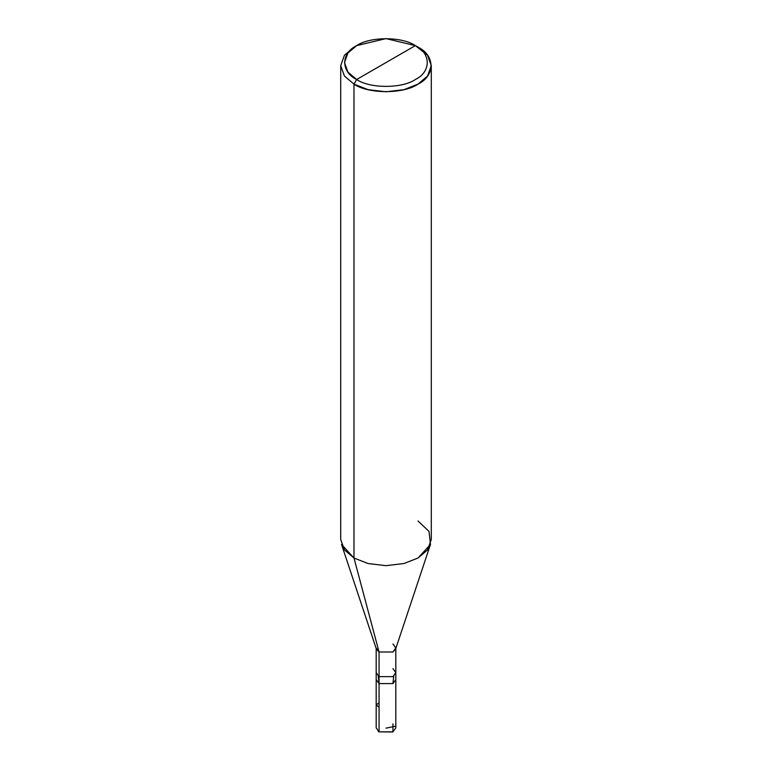 <?xml version="1.0" encoding="UTF-8"?>
<svg xmlns="http://www.w3.org/2000/svg" width="772" height="772" viewBox="0 0 772 772"><rect width="100%" height="100%" fill="white"/><g stroke="black" fill="none" stroke-linecap="round" stroke-linejoin="round"><path stroke-width="1.16" d="M392.938 668.629L395.814 672.634L392.938 676.639L379.062 676.639L379.062 683.577L376.186 679.572L379.062 683.577L392.938 683.577L393.759 676.098L392.938 683.577L379.062 683.577L379.062 676.639L392.938 676.639L395.814 672.634L395.814 727.851L392.938 731.856L379.062 731.856L392.726 731.981L379.062 731.856L379.062 683.577L378.241 676.098L379.062 683.577L392.938 683.577L395.814 679.572L392.938 683.577L379.062 683.577L379.062 731.856L392.938 731.856L392.938 723.846M378.126 731.229L379.062 731.856L376.186 727.851L376.186 672.634L379.062 676.639L379.062 651.993L392.938 651.993L395.814 647.988L392.938 643.983M356.645 79.516C340.809 71.883 340.809 53.249 356.645 45.616C369.856 36.477 402.144 36.477 415.355 45.616L356.645 79.516C369.856 88.655 402.144 88.655 415.355 79.516C431.191 71.883 431.191 53.249 415.355 45.616L418.019 47.16C435.292 55.478 435.292 75.81 418.019 84.129C403.611 94.107 368.389 94.107 353.981 84.129L368.012 89.639L386 91.791L403.988 89.639L418.019 84.129L427.563 76.032L431.287 65.649L427.563 55.266L415.355 45.616C431.191 53.249 431.191 71.883 415.355 79.516C402.144 88.655 369.856 88.655 356.645 79.516L415.355 45.616L386 38.6L356.645 45.616L347.902 53.046L344.486 62.561L347.902 72.085L356.645 79.516L353.981 84.129L356.645 79.516M430.467 544.463L395.631 649.059L392.938 651.993L379.062 651.993L353.981 558.021L368.012 563.521L386 565.673L403.988 563.521L418.019 558.021L430.467 544.463L429.039 531.397L418.019 521.042M431.287 65.649L431.287 539.532L427.563 549.915L418.019 558.021L403.988 563.521L386 565.673L368.012 563.521L353.981 558.021L353.981 84.129L353.981 558.021L379.062 651.993L379.062 676.639L376.186 672.634L376.186 647.988L379.062 651.993L376.369 649.059L341.533 544.463L353.981 558.021L344.437 549.915L340.713 539.532L340.713 65.649L344.437 76.032L353.981 84.129L344.437 76.032L340.713 65.649L344.437 55.266L353.981 47.16L344.437 55.266L340.713 65.649M386.029 728.15L395.399 726.22M379.062 707.316L376.205 704.904L379.062 702.742M395.814 672.634L395.814 647.988M418.019 47.16L415.355 45.616M353.981 47.16L356.645 45.616"/></g></svg>
